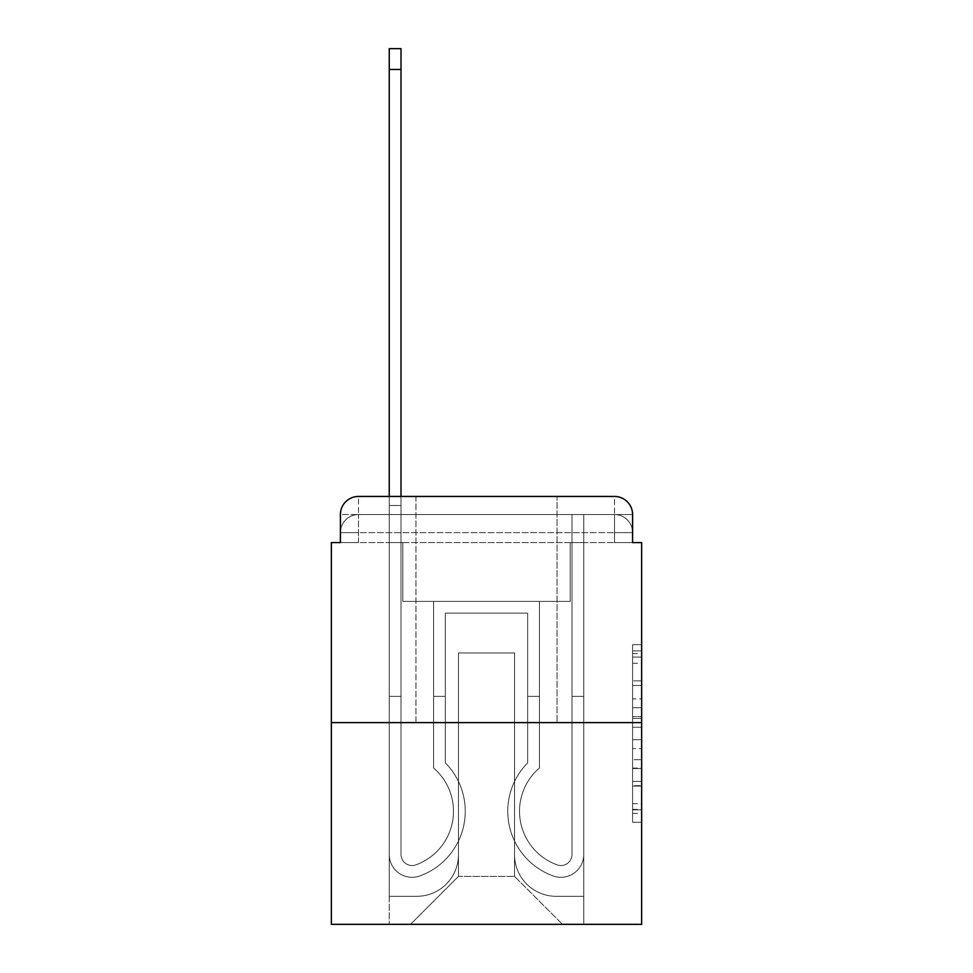 <?xml version="1.0" encoding="UTF-8"?>
<svg xmlns="http://www.w3.org/2000/svg" width="973" height="973" viewBox="0 0 973 973"><rect width="100%" height="100%" fill="white"/><g stroke="black" fill="none" stroke-linecap="round" stroke-linejoin="round"><path stroke-width="0.73" stroke-dasharray="4.87 3.65" d="M632.596 698.833L632.596 727.257L641.645 727.257L641.645 813.392L641.645 653.552L641.645 727.257L632.596 727.257L632.596 650.888L632.596 822.27L632.596 644.673L632.596 809.84L641.645 809.84L632.596 809.84L641.645 809.84L632.596 809.84L632.596 781.416L632.596 822.27L641.645 822.27L641.645 644.673L641.645 809.39L641.645 739.687L632.596 739.687L641.645 739.687L641.645 781.416L641.645 657.103L632.596 657.103L641.645 657.103L641.645 822.27L641.645 653.552L641.645 822.27L632.596 822.27L632.596 644.673L641.645 644.673L641.645 653.552L641.645 644.673L641.645 653.552L641.645 644.673L641.645 650.888L641.645 644.673L632.596 644.673L632.596 657.103L641.645 657.103L632.596 657.103L632.596 698.833L641.645 698.833M415.933 496.449L415.933 722.611L557.067 722.611L415.933 722.611L557.067 722.611L415.933 722.611L415.933 496.449L557.067 496.449L415.933 496.449L557.067 496.449L415.933 496.449L557.067 496.449L557.067 722.611L557.067 496.449M340.404 542.593L358.49 542.593L340.404 542.593L358.49 542.593L340.404 542.593L340.404 532.632L614.51 532.632L340.404 532.632L358.49 532.632L358.49 514.547L614.51 514.547L358.49 514.547L614.51 514.547L614.51 532.632L632.596 532.632L614.51 532.632L614.51 514.547L614.51 532.632L632.596 532.632L614.51 532.632L632.596 532.632L614.51 532.632L632.596 532.632L614.51 532.632L632.596 532.632L614.51 532.632L632.596 532.632L614.51 532.632L632.596 532.632L614.51 532.632L632.596 532.632L614.51 532.632L632.596 532.632L614.51 532.632L632.596 532.632L614.51 532.632L614.51 514.547L614.51 532.632L614.51 514.547L614.51 532.632L614.51 514.547L614.51 532.632L614.51 514.547L614.51 532.632L614.51 514.547L614.51 532.632L614.51 514.547L614.51 532.632L614.51 514.547L614.51 532.632L614.51 514.547L614.51 532.632L614.51 514.547L632.596 514.547L340.404 514.547A18.098 18.098 0 0 1 358.49 496.449L614.51 496.449L358.49 496.449A18.098 18.098 0 0 0 340.404 514.547L358.49 514.547A18.098 18.098 0 0 0 340.404 532.632L358.49 532.632L358.49 514.547A18.098 18.098 0 0 0 340.404 532.632L358.49 532.632L340.404 532.632L358.49 532.632L340.404 532.632L358.49 532.632L340.404 532.632L358.49 532.632L340.404 532.632L358.49 532.632L340.404 532.632L358.49 532.632L340.404 532.632L358.49 532.632L340.404 532.632L340.404 542.593L340.404 532.632L340.404 542.593L340.404 532.632L340.404 542.593L340.404 532.632L340.404 542.593L340.404 532.632L340.404 542.593L331.355 542.593L331.355 924.35L641.645 924.35L641.645 542.593L632.596 542.593L632.596 514.547A18.098 18.098 0 0 0 614.51 496.449A18.098 18.098 0 0 1 632.596 514.547L632.596 542.593L340.404 542.593L340.404 514.547L340.404 542.593L632.596 542.593L614.51 542.593L632.596 542.593L614.51 542.593L632.596 542.593L614.51 542.593L632.596 542.593L614.51 542.593L632.596 542.593L614.51 542.593L632.596 542.593L614.51 542.593L632.596 542.593L614.51 542.593L632.596 542.593L614.51 542.593L632.596 542.593L614.51 542.593L632.596 542.593L614.51 542.593L614.51 514.547L614.51 542.593L614.51 532.632L614.51 542.593L614.51 532.632L614.51 542.593L614.51 532.632L614.51 542.593L614.51 532.632L614.51 542.593L614.51 532.632L614.51 542.593L614.51 532.632L614.51 542.593L614.51 532.632L614.51 542.593L614.51 532.632L614.51 542.593L614.51 532.632L614.51 542.593L614.51 532.632L614.51 542.593L632.596 542.593L632.596 532.632A18.098 18.098 0 0 0 614.51 514.547L614.51 496.449A18.098 18.098 0 0 1 632.596 514.547A18.098 18.098 0 0 0 614.51 496.449L614.51 514.547A18.098 18.098 0 0 1 632.596 532.632A18.098 18.098 0 0 0 614.51 514.547A18.098 18.098 0 0 1 632.596 532.632A18.098 18.098 0 0 0 614.51 514.547A18.098 18.098 0 0 1 632.596 532.632A18.098 18.098 0 0 0 614.51 514.547A18.098 18.098 0 0 1 632.596 532.632A18.098 18.098 0 0 0 614.51 514.547A18.098 18.098 0 0 1 632.596 532.632L632.596 542.593M641.645 716.602L641.645 707.724L641.645 716.602L632.596 716.602L632.596 680.857L632.596 786.087L632.596 759.67L641.645 759.67L632.596 759.67L632.596 822.27L641.645 822.27L632.596 822.27L641.645 822.27L632.596 822.27L632.596 644.673L641.645 644.673L632.596 644.673L641.645 644.673L632.596 644.673L632.596 716.602L641.645 716.602M331.355 722.611L641.645 722.611M389.249 496.449L401.01 496.449L401.01 505.498L389.249 505.498L401.01 505.498L401.01 48.65L401.01 854.464A11.08 11.08 0 0 0 416.152 864.778L417.356 864.304A56.993 56.993 0 0 0 453.479 811.263A56.993 56.993 0 0 1 417.356 864.304A56.993 56.993 0 0 0 433.581 768.001A56.993 56.993 0 0 1 453.479 811.263A56.993 56.993 0 0 0 433.581 768.001L433.581 601.387L539.419 601.387L539.419 768.001A56.993 56.993 0 0 0 555.644 864.304L556.848 864.778A11.08 11.08 0 0 0 571.99 854.464A11.08 11.08 0 0 1 556.848 864.778L555.644 864.304A56.993 56.993 0 0 1 539.419 768.001A56.993 56.993 0 0 0 555.644 864.304L556.848 864.778A11.08 11.08 0 0 0 571.99 854.464L571.99 514.547L583.751 514.547L583.751 854.464A22.841 22.841 0 0 1 552.542 875.724L551.338 875.25A68.755 68.755 0 0 1 527.658 762.893A68.755 68.755 0 0 0 551.338 875.25L552.542 875.724L551.338 875.25A68.755 68.755 0 0 1 527.658 762.893L527.658 613.148L445.342 613.148L445.342 762.893A68.755 68.755 0 0 1 465.24 811.263A68.755 68.755 0 0 0 445.342 762.893A68.755 68.755 0 0 1 421.662 875.25L420.458 875.724A22.841 22.841 0 0 1 389.249 854.464L389.249 48.65L389.249 505.498L401.01 505.498L401.01 854.464A11.08 11.08 0 0 0 416.152 864.778A11.08 11.08 0 0 1 401.01 854.464A11.08 11.08 0 0 0 416.152 864.778L417.356 864.304A56.993 56.993 0 0 0 433.581 768.001L433.581 601.387L539.419 601.387L539.419 768.001A56.993 56.993 0 0 0 555.644 864.304L556.848 864.778A11.08 11.08 0 0 0 571.99 854.464L571.99 514.547L583.751 514.547L583.751 854.464A22.841 22.841 0 0 1 552.542 875.724L551.338 875.25A68.755 68.755 0 0 1 527.658 762.893L527.658 613.148L445.342 613.148L445.342 762.893A68.755 68.755 0 0 1 421.662 875.25A68.755 68.755 0 0 0 465.24 811.263A68.755 68.755 0 0 1 421.662 875.25L420.458 875.724A22.841 22.841 0 0 1 389.249 854.464L389.249 505.498L401.01 505.498L389.249 505.498L389.249 48.65L389.249 505.498L401.01 505.498L389.249 505.498L401.01 505.498L401.01 48.65L401.01 854.464A11.08 11.08 0 0 0 416.152 864.778L417.356 864.304A56.993 56.993 0 0 0 453.479 811.263A56.993 56.993 0 0 1 417.356 864.304A56.993 56.993 0 0 0 433.581 768.001A56.993 56.993 0 0 1 453.479 811.263A56.993 56.993 0 0 0 433.581 768.001L433.581 696.376L445.342 696.376L445.342 762.893L445.342 696.376L433.581 696.376L433.581 768.001L433.581 601.387L539.419 601.387L539.419 768.001A56.993 56.993 0 0 0 555.644 864.304L556.848 864.778A11.08 11.08 0 0 0 571.99 854.464A11.08 11.08 0 0 1 556.848 864.778L555.644 864.304A56.993 56.993 0 0 1 539.419 768.001A56.993 56.993 0 0 0 555.644 864.304L556.848 864.778A11.08 11.08 0 0 0 571.99 854.464L571.99 696.376L583.751 696.376L583.751 854.464A22.841 22.841 0 0 1 552.542 875.724A22.841 22.841 0 0 0 583.751 854.464A22.841 22.841 0 0 1 552.542 875.724L551.338 875.25A68.755 68.755 0 0 1 527.658 762.893A68.755 68.755 0 0 0 551.338 875.25L552.542 875.724L551.338 875.25A68.755 68.755 0 0 1 527.658 762.893L527.658 696.376L539.419 696.376L527.658 696.376L527.658 762.893L527.658 613.148L445.342 613.148L445.342 762.893A68.755 68.755 0 0 1 465.24 811.263A68.755 68.755 0 0 0 445.342 762.893A68.755 68.755 0 0 1 421.662 875.25L420.458 875.724A22.841 22.841 0 0 1 389.249 854.464A22.841 22.841 0 0 0 420.458 875.724A22.841 22.841 0 0 1 389.249 854.464L389.249 48.65L389.249 505.498L401.01 505.498L401.01 854.464A11.08 11.08 0 0 0 416.152 864.778A11.08 11.08 0 0 1 401.01 854.464A11.08 11.08 0 0 0 416.152 864.778L417.356 864.304A56.993 56.993 0 0 0 433.581 768.001L433.581 601.387L539.419 601.387L539.419 768.001A56.993 56.993 0 0 0 555.644 864.304L556.848 864.778A11.08 11.08 0 0 0 571.99 854.464L571.99 514.547L583.751 514.547L583.751 854.464A22.841 22.841 0 0 1 552.542 875.724L551.338 875.25A68.755 68.755 0 0 1 527.658 762.893L527.658 613.148L445.342 613.148L445.342 762.893A68.755 68.755 0 0 1 421.662 875.25A68.755 68.755 0 0 0 465.24 811.263A68.755 68.755 0 0 1 421.662 875.25L420.458 875.724A22.841 22.841 0 0 1 389.249 854.464L389.249 505.498L401.01 505.498L389.249 505.498L389.249 48.65L389.249 505.498L401.01 505.498L389.249 505.498L401.01 505.498L401.01 48.65L401.01 854.464L401.01 696.376L389.249 696.376L389.249 854.464A22.841 22.841 0 0 0 420.458 875.724L421.662 875.25L420.458 875.724A22.841 22.841 0 0 1 389.249 854.464L389.249 48.65L389.249 505.498L401.01 505.498L401.01 854.464A11.08 11.08 0 0 0 416.152 864.778L417.356 864.304A56.993 56.993 0 0 0 453.479 811.263A56.993 56.993 0 0 1 417.356 864.304A56.993 56.993 0 0 0 433.581 768.001A56.993 56.993 0 0 1 453.479 811.263A56.993 56.993 0 0 0 433.581 768.001L433.581 696.376L445.342 696.376L445.342 762.893L445.342 696.376L433.581 696.376L433.581 768.001L433.581 601.387L539.419 601.387L539.419 768.001A56.993 56.993 0 0 0 555.644 864.304L556.848 864.778A11.08 11.08 0 0 0 571.99 854.464L571.99 514.547L583.751 514.547L583.751 854.464A22.841 22.841 0 0 1 552.542 875.724A22.841 22.841 0 0 0 583.751 854.464A22.841 22.841 0 0 1 552.542 875.724L551.338 875.25A68.755 68.755 0 0 1 527.658 762.893A68.755 68.755 0 0 0 551.338 875.25L552.542 875.724L551.338 875.25A68.755 68.755 0 0 1 527.658 762.893L527.658 696.376L539.419 696.376L527.658 696.376L527.658 762.893L527.658 613.148L445.342 613.148L445.342 762.893A68.755 68.755 0 0 1 465.24 811.263A68.755 68.755 0 0 0 445.342 762.893A68.755 68.755 0 0 1 421.662 875.25L420.458 875.724A22.841 22.841 0 0 1 389.249 854.464L389.249 505.498L401.01 505.498L389.249 505.498L389.249 48.65L389.249 505.498L401.01 505.498L389.249 505.498L401.01 505.498L401.01 48.65L401.01 854.464A11.08 11.08 0 0 0 416.152 864.778A11.08 11.08 0 0 1 401.01 854.464A11.08 11.08 0 0 0 416.152 864.778L417.356 864.304A56.993 56.993 0 0 0 433.581 768.001L433.581 601.387L539.419 601.387L539.419 768.001A56.993 56.993 0 0 0 555.644 864.304A56.993 56.993 0 0 1 539.419 768.001A56.993 56.993 0 0 0 555.644 864.304L556.848 864.778A11.08 11.08 0 0 0 571.99 854.464A11.08 11.08 0 0 1 556.848 864.778A11.08 11.08 0 0 0 571.99 854.464L571.99 514.547L583.751 514.547L583.751 854.464A22.841 22.841 0 0 1 552.542 875.724L551.338 875.25A68.755 68.755 0 0 1 527.658 762.893L527.658 613.148L445.342 613.148L445.342 762.893A68.755 68.755 0 0 1 421.662 875.25A68.755 68.755 0 0 0 465.24 811.263A68.755 68.755 0 0 1 421.662 875.25L420.458 875.724A22.841 22.841 0 0 1 389.249 854.464A22.841 22.841 0 0 0 420.458 875.724L421.662 875.25L420.458 875.724A22.841 22.841 0 0 1 389.249 854.464L389.249 48.65L389.249 505.498L401.01 505.498L401.01 854.464A11.08 11.08 0 0 0 416.152 864.778L417.356 864.304A56.993 56.993 0 0 0 453.479 811.263A56.993 56.993 0 0 1 417.356 864.304A56.993 56.993 0 0 0 433.581 768.001A56.993 56.993 0 0 1 453.479 811.263A56.993 56.993 0 0 0 433.581 768.001L433.581 696.376L445.342 696.376L445.342 762.893L445.342 696.376L433.581 696.376L433.581 768.001L433.581 601.387L539.419 601.387L539.419 768.001A56.993 56.993 0 0 0 555.644 864.304L556.848 864.778A11.08 11.08 0 0 0 571.99 854.464L571.99 514.547L583.751 514.547L583.751 854.464A22.841 22.841 0 0 1 552.542 875.724A22.841 22.841 0 0 0 583.751 854.464A22.841 22.841 0 0 1 552.542 875.724L551.338 875.25A68.755 68.755 0 0 1 527.658 762.893A68.755 68.755 0 0 0 551.338 875.25L552.542 875.724L551.338 875.25A68.755 68.755 0 0 1 527.658 762.893L527.658 696.376L539.419 696.376L527.658 696.376L527.658 762.893L527.658 613.148L445.342 613.148L445.342 762.893A68.755 68.755 0 0 1 465.24 811.263A68.755 68.755 0 0 0 445.342 762.893A68.755 68.755 0 0 1 421.662 875.25L420.458 875.724A22.841 22.841 0 0 1 389.249 854.464L389.249 505.498L401.01 505.498L389.249 505.498L389.249 48.65L389.249 505.498L401.01 505.498L389.249 505.498L401.01 505.498L401.01 48.65L401.01 854.464A11.08 11.08 0 0 0 416.152 864.778A11.08 11.08 0 0 1 401.01 854.464A11.08 11.08 0 0 0 416.152 864.778L417.356 864.304A56.993 56.993 0 0 0 433.581 768.001L433.581 601.387L539.419 601.387L539.419 768.001A56.993 56.993 0 0 0 555.644 864.304A56.993 56.993 0 0 1 539.419 768.001A56.993 56.993 0 0 0 555.644 864.304L556.848 864.778A11.08 11.08 0 0 0 571.99 854.464A11.08 11.08 0 0 1 556.848 864.778A11.08 11.08 0 0 0 571.99 854.464L571.99 696.376L583.751 696.376L583.751 854.464A22.841 22.841 0 0 1 552.542 875.724L551.338 875.25A68.755 68.755 0 0 1 527.658 762.893L527.658 613.148L445.342 613.148L445.342 762.893A68.755 68.755 0 0 1 421.662 875.25A68.755 68.755 0 0 0 465.24 811.263A68.755 68.755 0 0 1 421.662 875.25L420.458 875.724A22.841 22.841 0 0 1 389.249 854.464A22.841 22.841 0 0 0 420.458 875.724L421.662 875.25L420.458 875.724A22.841 22.841 0 0 1 389.249 854.464L389.249 48.65L389.249 505.498L401.01 505.498L401.01 854.464L401.01 696.376L389.249 696.376L389.249 854.464L389.249 505.498L401.01 505.498L389.249 505.498L389.249 48.65L389.249 505.498L401.01 505.498L389.249 505.498L401.01 505.498L401.01 48.65L401.01 854.464A11.08 11.08 0 0 0 416.152 864.778L417.356 864.304A56.993 56.993 0 0 0 453.479 811.263A56.993 56.993 0 0 1 417.356 864.304A56.993 56.993 0 0 0 433.581 768.001A56.993 56.993 0 0 1 453.479 811.263A56.993 56.993 0 0 0 433.581 768.001L433.581 696.376L445.342 696.376L445.342 762.893L445.342 696.376L433.581 696.376L433.581 768.001L433.581 601.387L539.419 601.387L539.419 768.001A56.993 56.993 0 0 0 555.644 864.304L556.848 864.778A11.08 11.08 0 0 0 571.99 854.464L571.99 514.547L583.751 514.547L583.751 854.464A22.841 22.841 0 0 1 552.542 875.724A22.841 22.841 0 0 0 583.751 854.464A22.841 22.841 0 0 1 552.542 875.724L551.338 875.25A68.755 68.755 0 0 1 527.658 762.893A68.755 68.755 0 0 0 551.338 875.25L552.542 875.724L551.338 875.25A68.755 68.755 0 0 1 527.658 762.893L527.658 696.376L539.419 696.376L527.658 696.376L527.658 762.893L527.658 613.148L445.342 613.148L445.342 762.893A68.755 68.755 0 0 1 465.24 811.263A68.755 68.755 0 0 0 445.342 762.893A68.755 68.755 0 0 1 421.662 875.25L420.458 875.724A22.841 22.841 0 0 1 389.249 854.464A22.841 22.841 0 0 0 420.458 875.724A22.841 22.841 0 0 1 389.249 854.464L389.249 496.449M514.547 854.695A41.608 41.608 0 0 0 556.155 896.303A41.608 41.608 0 0 1 514.547 854.695L514.547 652.956L514.547 854.695A41.608 41.608 0 0 0 556.155 896.303L583.751 896.303L556.155 896.303A41.608 41.608 0 0 1 514.547 854.695L514.547 652.956L458.453 652.956L514.547 652.956L514.547 854.695A41.608 41.608 0 0 0 556.155 896.303L583.751 896.303L556.155 896.303A41.608 41.608 0 0 1 514.547 854.695L514.547 652.956L458.453 652.956L458.453 854.695L458.453 652.956L514.547 652.956L514.547 854.695A41.608 41.608 0 0 0 556.155 896.303L583.751 896.303L556.155 896.303A41.608 41.608 0 0 1 514.547 854.695L514.547 652.956L458.453 652.956L458.453 854.695A41.608 41.608 0 0 1 416.845 896.303A41.608 41.608 0 0 0 458.453 854.695L458.453 652.956L514.547 652.956L514.547 854.695A41.608 41.608 0 0 0 556.155 896.303L583.751 896.303L556.155 896.303A41.608 41.608 0 0 1 514.547 854.695L514.547 652.956L458.453 652.956L458.453 854.695A41.608 41.608 0 0 1 416.845 896.303L389.249 896.303L416.845 896.303A41.608 41.608 0 0 0 458.453 854.695L458.453 652.956L514.547 652.956L514.547 854.695A41.608 41.608 0 0 0 556.155 896.303L583.751 896.303L556.155 896.303A41.608 41.608 0 0 1 514.547 854.695L514.547 652.956L458.453 652.956L458.453 854.695A41.608 41.608 0 0 1 416.845 896.303L389.249 896.303L416.845 896.303A41.608 41.608 0 0 0 458.453 854.695L458.453 652.956L514.547 652.956L514.547 854.695A41.608 41.608 0 0 0 556.155 896.303L583.751 896.303L556.155 896.303A41.608 41.608 0 0 1 514.547 854.695L514.547 652.956L458.453 652.956L458.453 854.695A41.608 41.608 0 0 1 416.845 896.303L389.249 896.303L416.845 896.303A41.608 41.608 0 0 0 458.453 854.695L458.453 652.956L514.547 652.956L514.547 854.695A41.608 41.608 0 0 0 556.155 896.303L583.751 896.303L556.155 896.303A41.608 41.608 0 0 1 514.547 854.695L514.547 652.956L458.453 652.956L458.453 854.695A41.608 41.608 0 0 1 416.845 896.303L389.249 896.303L416.845 896.303A41.608 41.608 0 0 0 458.453 854.695L458.453 652.956L514.547 652.956L514.547 854.695A41.608 41.608 0 0 0 556.155 896.303L583.751 896.303L556.155 896.303A41.608 41.608 0 0 1 514.547 854.695L514.547 652.956L458.453 652.956L458.453 854.695A41.608 41.608 0 0 1 416.845 896.303L389.249 896.303L416.845 896.303A41.608 41.608 0 0 0 458.453 854.695L458.453 652.956L514.547 652.956L514.547 854.695A41.608 41.608 0 0 0 556.155 896.303L583.751 896.303L556.155 896.303A41.608 41.608 0 0 1 514.547 854.695L514.547 652.956L458.453 652.956L458.453 854.695A41.608 41.608 0 0 1 416.845 896.303L389.249 896.303L416.845 896.303A41.608 41.608 0 0 0 458.453 854.695L458.453 652.956L514.547 652.956L514.547 854.695M389.249 542.593L389.249 896.303L416.845 896.303A41.608 41.608 0 0 0 458.453 854.695A41.608 41.608 0 0 1 416.845 896.303L389.249 896.303L389.249 542.593L402.822 542.593L402.822 601.387L570.178 601.387L402.822 601.387L570.178 601.387L402.822 601.387L570.178 601.387L402.822 601.387L570.178 601.387L402.822 601.387L570.178 601.387L402.822 601.387L570.178 601.387L402.822 601.387L570.178 601.387L402.822 601.387L570.178 601.387L402.822 601.387L570.178 601.387L402.822 601.387L570.178 601.387L402.822 601.387L570.178 601.387L402.822 601.387L402.822 542.593L389.249 542.593L389.249 896.303L389.249 542.593L402.822 542.593L402.822 601.387L402.822 542.593L389.249 542.593L389.249 896.303L389.249 542.593L402.822 542.593L402.822 601.387L402.822 542.593L389.249 542.593L389.249 896.303L389.249 542.593L402.822 542.593L402.822 601.387L402.822 542.593L389.249 542.593L389.249 896.303L389.249 542.593L402.822 542.593L402.822 601.387L402.822 542.593L389.249 542.593L389.249 896.303L389.249 542.593L402.822 542.593L402.822 601.387L402.822 542.593L389.249 542.593L389.249 896.303L389.249 542.593L402.822 542.593L402.822 601.387L402.822 542.593L389.249 542.593L389.249 896.303L389.249 542.593L402.822 542.593L402.822 601.387L402.822 542.593L389.249 542.593L389.249 896.303L389.249 542.593L402.822 542.593L402.822 601.387L402.822 542.593L389.249 542.593L389.249 896.303L416.845 896.303A41.608 41.608 0 0 0 458.453 854.695L458.453 652.956L458.453 854.695A41.608 41.608 0 0 1 416.845 896.303A41.608 41.608 0 0 0 458.453 854.695L458.453 652.956L514.547 652.956L458.453 652.956L458.453 854.695A41.608 41.608 0 0 1 416.845 896.303L389.249 896.303L389.249 542.593L402.822 542.593L402.822 601.387L402.822 542.593L389.249 542.593L389.249 924.35L410.509 924.35L389.249 924.35L389.249 542.593L402.822 542.593L402.822 601.387L402.822 542.593L389.249 542.593M570.178 542.593L570.178 601.387L570.178 542.593L583.751 542.593L583.751 896.303L556.155 896.303L583.751 896.303L583.751 542.593L570.178 542.593L570.178 601.387L570.178 542.593L583.751 542.593L583.751 896.303L583.751 542.593L570.178 542.593L570.178 601.387L570.178 542.593L583.751 542.593L583.751 896.303L583.751 542.593L570.178 542.593L570.178 601.387L570.178 542.593L583.751 542.593L583.751 896.303L583.751 542.593L570.178 542.593L570.178 601.387L570.178 542.593L583.751 542.593L583.751 896.303L583.751 542.593L570.178 542.593L570.178 601.387L570.178 542.593L583.751 542.593L583.751 896.303L583.751 542.593L570.178 542.593L570.178 601.387L570.178 542.593L583.751 542.593L583.751 896.303L583.751 542.593L570.178 542.593L570.178 601.387L570.178 542.593L583.751 542.593L583.751 896.303L583.751 542.593L570.178 542.593L570.178 601.387L570.178 542.593L583.751 542.593L583.751 896.303L583.751 542.593L570.178 542.593L570.178 601.387L570.178 542.593L583.751 542.593L583.751 896.303L583.751 542.593L570.178 542.593L570.178 601.387L570.178 542.593L583.751 542.593L583.751 924.35L410.509 924.35L583.751 924.35L583.751 542.593L570.178 542.593M514.547 652.956L514.547 876.405L514.547 652.956L458.453 652.956L458.453 876.405L514.547 876.405L458.453 876.405L458.453 652.956L458.453 876.405L410.509 924.35L458.453 876.405L410.509 924.35L458.453 876.405L458.453 652.956L514.547 652.956L514.547 876.405L562.491 924.35L514.547 876.405L562.491 924.35L514.547 876.405L514.547 652.956L458.453 652.956L514.547 652.956M358.49 496.449A18.098 18.098 0 0 0 340.404 514.547A18.098 18.098 0 0 1 358.49 496.449L358.49 514.547A18.098 18.098 0 0 0 340.404 532.632L358.49 532.632L340.404 532.632A18.098 18.098 0 0 1 358.49 514.547A18.098 18.098 0 0 0 340.404 532.632A18.098 18.098 0 0 1 358.49 514.547A18.098 18.098 0 0 0 340.404 532.632A18.098 18.098 0 0 1 358.49 514.547A18.098 18.098 0 0 0 340.404 532.632A18.098 18.098 0 0 1 358.49 514.547L358.49 496.449M632.596 727.257L641.645 727.257L632.596 727.257M632.596 650.888L632.596 644.673L632.596 650.888L641.645 650.888L632.596 650.888M632.596 785.637L632.596 748.565L632.596 785.637L641.645 785.637L632.596 785.637M632.596 748.565L632.596 739.687L641.645 739.687L632.596 739.687L632.596 748.565L641.645 748.565L632.596 748.565M632.596 680.857L632.596 657.103L632.596 680.857L641.645 680.857L632.596 680.857M632.596 644.673L641.645 644.673L632.596 644.673L632.596 653.552L632.596 644.673L641.645 644.673M632.596 822.27L641.645 822.27L632.596 822.27L632.596 813.392L632.596 822.27M389.249 696.376L401.01 696.376L401.01 854.464A11.08 11.08 0 0 0 416.152 864.778A11.08 11.08 0 0 1 401.01 854.464A11.08 11.08 0 0 0 416.152 864.778L417.356 864.304A56.993 56.993 0 0 0 433.581 768.001L433.581 601.387L539.419 601.387L539.419 768.001A56.993 56.993 0 0 0 555.644 864.304A56.993 56.993 0 0 1 539.419 768.001A56.993 56.993 0 0 0 555.644 864.304L556.848 864.778A11.08 11.08 0 0 0 571.99 854.464L571.99 514.547L583.751 514.547L583.751 854.464A22.841 22.841 0 0 1 552.542 875.724L551.338 875.25A68.755 68.755 0 0 1 527.658 762.893L527.658 613.148L445.342 613.148L445.342 762.893A68.755 68.755 0 0 1 421.662 875.25A68.755 68.755 0 0 0 465.24 811.263A68.755 68.755 0 0 1 421.662 875.25L420.458 875.724A22.841 22.841 0 0 1 389.249 854.464L389.249 505.498L401.01 505.498L401.01 854.464L401.01 696.376L389.249 696.376L389.249 854.464A22.841 22.841 0 0 0 420.458 875.724A22.841 22.841 0 0 1 389.249 854.464L389.249 505.498L401.01 505.498L389.249 505.498L389.249 854.464A22.841 22.841 0 0 0 420.458 875.724A22.841 22.841 0 0 1 389.249 854.464L389.249 505.498L401.01 505.498L401.01 48.65L401.01 854.464A11.08 11.08 0 0 0 416.152 864.778L417.356 864.304A56.993 56.993 0 0 0 453.479 811.263A56.993 56.993 0 0 1 417.356 864.304A56.993 56.993 0 0 0 433.581 768.001A56.993 56.993 0 0 1 453.479 811.263A56.993 56.993 0 0 0 433.581 768.001L433.581 696.376L445.342 696.376L445.342 762.893L445.342 696.376L433.581 696.376L433.581 768.001L433.581 601.387L539.419 601.387L539.419 768.001A56.993 56.993 0 0 0 555.644 864.304L556.848 864.778A11.08 11.08 0 0 0 571.99 854.464A11.08 11.08 0 0 1 556.848 864.778A11.08 11.08 0 0 0 571.99 854.464L571.99 514.547L583.751 514.547L583.751 854.464A22.841 22.841 0 0 1 552.542 875.724A22.841 22.841 0 0 0 583.751 854.464A22.841 22.841 0 0 1 552.542 875.724L551.338 875.25A68.755 68.755 0 0 1 527.658 762.893A68.755 68.755 0 0 0 551.338 875.25L552.542 875.724L551.338 875.25A68.755 68.755 0 0 1 527.658 762.893L527.658 696.376L539.419 696.376L527.658 696.376L527.658 762.893L527.658 613.148L445.342 613.148L445.342 762.893A68.755 68.755 0 0 1 465.24 811.263A68.755 68.755 0 0 0 445.342 762.893A68.755 68.755 0 0 1 421.662 875.25L420.458 875.724L421.662 875.25A68.755 68.755 0 0 0 465.24 811.263A68.755 68.755 0 0 1 421.662 875.25L420.458 875.724A22.841 22.841 0 0 1 389.249 854.464L389.249 505.498L401.01 505.498L401.01 854.464A11.08 11.08 0 0 0 416.152 864.778A11.08 11.08 0 0 1 401.01 854.464A11.08 11.08 0 0 0 416.152 864.778L417.356 864.304A56.993 56.993 0 0 0 433.581 768.001L433.581 601.387L539.419 601.387L539.419 768.001A56.993 56.993 0 0 0 555.644 864.304A56.993 56.993 0 0 1 539.419 768.001A56.993 56.993 0 0 0 555.644 864.304L556.848 864.778A11.08 11.08 0 0 0 571.99 854.464L571.99 514.547L583.751 514.547L583.751 854.464A22.841 22.841 0 0 1 552.542 875.724L551.338 875.25A68.755 68.755 0 0 1 527.658 762.893L527.658 613.148L445.342 613.148L445.342 762.893A68.755 68.755 0 0 1 421.662 875.25L420.458 875.724A22.841 22.841 0 0 1 389.249 854.464A22.841 22.841 0 0 0 420.458 875.724A22.841 22.841 0 0 1 389.249 854.464L389.249 505.498L401.01 505.498L401.01 48.65L401.01 854.464A11.08 11.08 0 0 0 416.152 864.778L417.356 864.304A56.993 56.993 0 0 0 453.479 811.263A56.993 56.993 0 0 1 417.356 864.304A56.993 56.993 0 0 0 433.581 768.001A56.993 56.993 0 0 1 453.479 811.263A56.993 56.993 0 0 0 433.581 768.001L433.581 696.376L445.342 696.376L445.342 762.893L445.342 696.376L433.581 696.376L433.581 768.001L433.581 601.387L539.419 601.387L539.419 768.001A56.993 56.993 0 0 0 555.644 864.304L556.848 864.778A11.08 11.08 0 0 0 571.99 854.464A11.08 11.08 0 0 1 556.848 864.778A11.08 11.08 0 0 0 571.99 854.464L571.99 696.376L583.751 696.376L571.99 696.376L571.99 854.464L571.99 514.547L583.751 514.547L583.751 854.464A22.841 22.841 0 0 1 552.542 875.724A22.841 22.841 0 0 0 583.751 854.464A22.841 22.841 0 0 1 552.542 875.724L551.338 875.25A68.755 68.755 0 0 1 527.658 762.893A68.755 68.755 0 0 0 551.338 875.25L552.542 875.724L551.338 875.25A68.755 68.755 0 0 1 527.658 762.893L527.658 696.376L539.419 696.376L527.658 696.376L527.658 762.893L527.658 613.148L445.342 613.148L445.342 762.893A68.755 68.755 0 0 1 465.24 811.263A68.755 68.755 0 0 0 445.342 762.893A68.755 68.755 0 0 1 421.662 875.25L420.458 875.724L421.662 875.25A68.755 68.755 0 0 0 465.24 811.263A68.755 68.755 0 0 1 421.662 875.25L420.458 875.724A22.841 22.841 0 0 1 389.249 854.464L389.249 505.498L401.01 505.498L401.01 854.464A11.08 11.08 0 0 0 416.152 864.778A11.08 11.08 0 0 1 401.01 854.464A11.08 11.08 0 0 0 416.152 864.778L417.356 864.304A56.993 56.993 0 0 0 433.581 768.001L433.581 601.387L539.419 601.387L539.419 768.001A56.993 56.993 0 0 0 555.644 864.304A56.993 56.993 0 0 1 539.419 768.001A56.993 56.993 0 0 0 555.644 864.304L556.848 864.778A11.08 11.08 0 0 0 571.99 854.464L571.99 514.547L583.751 514.547L583.751 854.464A22.841 22.841 0 0 1 552.542 875.724L551.338 875.25A68.755 68.755 0 0 1 527.658 762.893L527.658 613.148L445.342 613.148L445.342 762.893A68.755 68.755 0 0 1 421.662 875.25L420.458 875.724A22.841 22.841 0 0 1 389.249 854.464A22.841 22.841 0 0 0 420.458 875.724A22.841 22.841 0 0 1 389.249 854.464L389.249 505.498L401.01 505.498L401.01 48.65L401.01 854.464L401.01 696.376L389.249 696.376L389.249 505.498L401.01 505.498L401.01 854.464A11.08 11.08 0 0 0 416.152 864.778L417.356 864.304A56.993 56.993 0 0 0 453.479 811.263A56.993 56.993 0 0 1 417.356 864.304A56.993 56.993 0 0 0 433.581 768.001A56.993 56.993 0 0 1 453.479 811.263A56.993 56.993 0 0 0 433.581 768.001L433.581 696.376L445.342 696.376L445.342 762.893L445.342 696.376L433.581 696.376L433.581 768.001L433.581 601.387L539.419 601.387L539.419 768.001A56.993 56.993 0 0 0 555.644 864.304L556.848 864.778A11.08 11.08 0 0 0 571.99 854.464A11.08 11.08 0 0 1 556.848 864.778A11.08 11.08 0 0 0 571.99 854.464L571.99 696.376L583.751 696.376L583.751 854.464A22.841 22.841 0 0 1 552.542 875.724A22.841 22.841 0 0 0 583.751 854.464A22.841 22.841 0 0 1 552.542 875.724L551.338 875.25A68.755 68.755 0 0 1 527.658 762.893A68.755 68.755 0 0 0 551.338 875.25L552.542 875.724L551.338 875.25A68.755 68.755 0 0 1 527.658 762.893L527.658 696.376L539.419 696.376L527.658 696.376L527.658 762.893L527.658 613.148L445.342 613.148L445.342 762.893A68.755 68.755 0 0 1 465.24 811.263A68.755 68.755 0 0 0 445.342 762.893A68.755 68.755 0 0 1 421.662 875.25L420.458 875.724L421.662 875.25A68.755 68.755 0 0 0 465.24 811.263A68.755 68.755 0 0 1 421.662 875.25L420.458 875.724A22.841 22.841 0 0 1 389.249 854.464A22.841 22.841 0 0 0 420.458 875.724A22.841 22.841 0 0 1 389.249 854.464L389.249 505.498L401.01 505.498L401.01 48.65L401.01 854.464A11.08 11.08 0 0 0 416.152 864.778A11.08 11.08 0 0 1 401.01 854.464A11.08 11.08 0 0 0 416.152 864.778L417.356 864.304A56.993 56.993 0 0 0 433.581 768.001L433.581 601.387L539.419 601.387L539.419 768.001A56.993 56.993 0 0 0 555.644 864.304A56.993 56.993 0 0 1 539.419 768.001A56.993 56.993 0 0 0 555.644 864.304L556.848 864.778A11.08 11.08 0 0 0 571.99 854.464L571.99 514.547L583.751 514.547L583.751 854.464A22.841 22.841 0 0 1 552.542 875.724L551.338 875.25A68.755 68.755 0 0 1 527.658 762.893L527.658 613.148L445.342 613.148L445.342 762.893A68.755 68.755 0 0 1 421.662 875.25L420.458 875.724A22.841 22.841 0 0 1 389.249 854.464L389.249 505.498L401.01 505.498L401.01 854.464A11.08 11.08 0 0 0 416.152 864.778L417.356 864.304A56.993 56.993 0 0 0 453.479 811.263A56.993 56.993 0 0 1 417.356 864.304A56.993 56.993 0 0 0 433.581 768.001A56.993 56.993 0 0 1 453.479 811.263A56.993 56.993 0 0 0 433.581 768.001L433.581 696.376L445.342 696.376L445.342 762.893L445.342 696.376L433.581 696.376L433.581 768.001L433.581 601.387L539.419 601.387L539.419 768.001A56.993 56.993 0 0 0 555.644 864.304L556.848 864.778A11.08 11.08 0 0 0 571.99 854.464L571.99 514.547L583.751 514.547L583.751 854.464A22.841 22.841 0 0 1 552.542 875.724A22.841 22.841 0 0 0 583.751 854.464A22.841 22.841 0 0 1 552.542 875.724L551.338 875.25A68.755 68.755 0 0 1 527.658 762.893A68.755 68.755 0 0 0 551.338 875.25L552.542 875.724L551.338 875.25A68.755 68.755 0 0 1 527.658 762.893L527.658 696.376L539.419 696.376L527.658 696.376L527.658 762.893L527.658 613.148L445.342 613.148L445.342 762.893A68.755 68.755 0 0 1 465.24 811.263A68.755 68.755 0 0 0 445.342 762.893A68.755 68.755 0 0 1 421.662 875.25L420.458 875.724L421.662 875.25A68.755 68.755 0 0 0 465.24 811.263A68.755 68.755 0 0 1 421.662 875.25L420.458 875.724A22.841 22.841 0 0 1 389.249 854.464A22.841 22.841 0 0 0 420.458 875.724A22.841 22.841 0 0 1 389.249 854.464L389.249 696.376L401.01 696.376L389.249 696.376L389.249 854.464L389.249 696.376L401.01 696.376L401.01 854.464A11.08 11.08 0 0 0 416.152 864.778A11.08 11.08 0 0 1 401.01 854.464A11.08 11.08 0 0 0 416.152 864.778L417.356 864.304A56.993 56.993 0 0 0 433.581 768.001L433.581 601.387L539.419 601.387L539.419 768.001A56.993 56.993 0 0 0 555.644 864.304A56.993 56.993 0 0 1 539.419 768.001A56.993 56.993 0 0 0 555.644 864.304L556.848 864.778A11.08 11.08 0 0 0 571.99 854.464A11.08 11.08 0 0 1 556.848 864.778L555.644 864.304L556.848 864.778A11.08 11.08 0 0 0 571.99 854.464L571.99 514.547L583.751 514.547L583.751 854.464A22.841 22.841 0 0 1 552.542 875.724L551.338 875.25A68.755 68.755 0 0 1 527.658 762.893L527.658 613.148L445.342 613.148L445.342 762.893A68.755 68.755 0 0 1 421.662 875.25L420.458 875.724A22.841 22.841 0 0 1 389.249 854.464L389.249 696.376L401.01 696.376L389.249 696.376L389.249 854.464L389.249 696.376L401.01 696.376L401.01 854.464L401.01 696.376L389.249 696.376L389.249 854.464L389.249 696.376L401.01 696.376L401.01 854.464A11.08 11.08 0 0 0 416.152 864.778L417.356 864.304A56.993 56.993 0 0 0 453.479 811.263A56.993 56.993 0 0 1 417.356 864.304A56.993 56.993 0 0 0 433.581 768.001A56.993 56.993 0 0 1 453.479 811.263A56.993 56.993 0 0 0 433.581 768.001L433.581 696.376L445.342 696.376L445.342 762.893L445.342 696.376L433.581 696.376L433.581 768.001L433.581 601.387L539.419 601.387L539.419 768.001A56.993 56.993 0 0 0 555.644 864.304L556.848 864.778A11.08 11.08 0 0 0 571.99 854.464L571.99 514.547L583.751 514.547L583.751 854.464A22.841 22.841 0 0 1 552.542 875.724A22.841 22.841 0 0 0 583.751 854.464A22.841 22.841 0 0 1 552.542 875.724L551.338 875.25A68.755 68.755 0 0 1 527.658 762.893A68.755 68.755 0 0 0 551.338 875.25L552.542 875.724L551.338 875.25A68.755 68.755 0 0 1 527.658 762.893L527.658 696.376L539.419 696.376L527.658 696.376L527.658 762.893L527.658 613.148L445.342 613.148L445.342 762.893A68.755 68.755 0 0 1 465.24 811.263A68.755 68.755 0 0 0 445.342 762.893A68.755 68.755 0 0 1 421.662 875.25L420.458 875.724L421.662 875.25A68.755 68.755 0 0 0 465.24 811.263A68.755 68.755 0 0 1 421.662 875.25L420.458 875.724A22.841 22.841 0 0 1 389.249 854.464L389.249 696.376L389.249 854.464L389.249 696.376L401.01 696.376L389.249 696.376L389.249 854.464L389.249 696.376L401.01 696.376L401.01 854.464A11.08 11.08 0 0 0 416.152 864.778A11.08 11.08 0 0 1 401.01 854.464A11.08 11.08 0 0 0 416.152 864.778L417.356 864.304A56.993 56.993 0 0 0 433.581 768.001L433.581 601.387L539.419 601.387L539.419 768.001A56.993 56.993 0 0 0 555.644 864.304A56.993 56.993 0 0 1 539.419 768.001A56.993 56.993 0 0 0 555.644 864.304L556.848 864.778A11.08 11.08 0 0 0 571.99 854.464A11.08 11.08 0 0 1 556.848 864.778L555.644 864.304L556.848 864.778A11.08 11.08 0 0 0 571.99 854.464L571.99 696.376L583.751 696.376L583.751 854.464A22.841 22.841 0 0 1 552.542 875.724L551.338 875.25A68.755 68.755 0 0 1 527.658 762.893L527.658 613.148L445.342 613.148L445.342 762.893A68.755 68.755 0 0 1 421.662 875.25L420.458 875.724A22.841 22.841 0 0 1 389.249 854.464L389.249 696.376L401.01 696.376L389.249 696.376L389.249 854.464L389.249 696.376L401.01 696.376L401.01 854.464L401.01 696.376L389.249 696.376L389.249 854.464A22.841 22.841 0 0 0 420.458 875.724L421.662 875.25L420.458 875.724A22.841 22.841 0 0 1 389.249 854.464L389.249 696.376L401.01 696.376L401.01 854.464A11.08 11.08 0 0 0 416.152 864.778L417.356 864.304A56.993 56.993 0 0 0 453.479 811.263A56.993 56.993 0 0 1 417.356 864.304A56.993 56.993 0 0 0 433.581 768.001A56.993 56.993 0 0 1 453.479 811.263A56.993 56.993 0 0 0 433.581 768.001L433.581 696.376L445.342 696.376L445.342 762.893L445.342 696.376L433.581 696.376L433.581 768.001L433.581 601.387L539.419 601.387L539.419 768.001A56.993 56.993 0 0 0 555.644 864.304L556.848 864.778A11.08 11.08 0 0 0 571.99 854.464L571.99 514.547L583.751 514.547L583.751 854.464A22.841 22.841 0 0 1 552.542 875.724A22.841 22.841 0 0 0 583.751 854.464A22.841 22.841 0 0 1 552.542 875.724L551.338 875.25A68.755 68.755 0 0 1 527.658 762.893A68.755 68.755 0 0 0 551.338 875.25L552.542 875.724L551.338 875.25A68.755 68.755 0 0 1 527.658 762.893L527.658 696.376L539.419 696.376L527.658 696.376L527.658 762.893L527.658 613.148L445.342 613.148L445.342 762.893A68.755 68.755 0 0 1 465.24 811.263A68.755 68.755 0 0 0 445.342 762.893A68.755 68.755 0 0 1 421.662 875.25A68.755 68.755 0 0 0 465.24 811.263A68.755 68.755 0 0 1 421.662 875.25L420.458 875.724L421.662 875.25A68.755 68.755 0 0 0 445.342 762.893L445.342 613.148L527.658 613.148L527.658 762.893A68.755 68.755 0 0 0 551.338 875.25L552.542 875.724A22.841 22.841 0 0 0 583.751 854.464A22.841 22.841 0 0 1 552.542 875.724A22.841 22.841 0 0 0 583.751 854.464L583.751 696.376L571.99 696.376L571.99 854.464L571.99 514.547L583.751 514.547L583.751 854.464L583.751 696.376L571.99 696.376L583.751 696.376L583.751 854.464L583.751 696.376L571.99 696.376L571.99 854.464A11.08 11.08 0 0 1 556.848 864.778A11.08 11.08 0 0 0 571.99 854.464L571.99 696.376L583.751 696.376L583.751 854.464L583.751 696.376L571.99 696.376L571.99 514.547L583.751 514.547L583.751 854.464L583.751 696.376L583.751 854.464L583.751 696.376L571.99 696.376L583.751 696.376L583.751 854.464L583.751 696.376L571.99 696.376L571.99 854.464L571.99 514.547L583.751 514.547L583.751 854.464L583.751 696.376L571.99 696.376L583.751 696.376L583.751 854.464L583.751 696.376L571.99 696.376L571.99 854.464A11.08 11.08 0 0 1 556.848 864.778L555.644 864.304A56.993 56.993 0 0 1 539.419 768.001A56.993 56.993 0 0 0 555.644 864.304L556.848 864.778A11.08 11.08 0 0 0 571.99 854.464L571.99 696.376L583.751 696.376L583.751 854.464L583.751 696.376L571.99 696.376L571.99 514.547L583.751 514.547L583.751 854.464L583.751 514.547L571.99 514.547L571.99 854.464A11.08 11.08 0 0 1 556.848 864.778L555.644 864.304A56.993 56.993 0 0 1 539.419 768.001L539.419 601.387L433.581 601.387L433.581 768.001A56.993 56.993 0 0 1 417.356 864.304L416.152 864.778A11.08 11.08 0 0 1 401.01 854.464A11.08 11.08 0 0 0 416.152 864.778L417.356 864.304L416.152 864.778A11.08 11.08 0 0 1 401.01 854.464L401.01 696.376L389.249 696.376M401.01 69.46L401.01 48.65L389.249 48.65L389.249 505.498L401.01 505.498L401.01 854.464L401.01 69.46L389.249 69.46M445.342 696.376L433.581 696.376L445.342 696.376M571.99 696.376L583.751 696.376L571.99 696.376M527.658 696.376L539.419 696.376L527.658 696.376M358.49 542.593L358.49 532.632L358.49 542.593M632.596 781.416L641.645 781.416L632.596 781.416M632.596 768.098L641.645 768.098M632.596 685.515L641.645 685.515L632.596 685.515M632.596 653.552L641.645 653.552M632.596 813.392L641.645 813.392M632.596 803.625L641.645 803.625M632.596 663.318L641.645 663.318M632.596 718.378L641.645 718.378L632.596 718.378M632.596 768.548L641.645 768.548L632.596 768.548M632.596 786.087L641.645 786.087L632.596 786.087M632.596 707.724L641.645 707.724L632.596 707.724M632.596 809.39L641.645 809.39M632.596 809.84L641.645 809.84M632.596 657.103L641.645 657.103M401.01 48.65L389.249 48.65"/><path stroke-width="1.46" d="M340.404 514.547L340.404 542.593L340.404 514.547A18.098 18.098 0 0 1 358.49 496.449L389.249 496.449L389.249 48.65L401.01 48.65L401.01 69.46L389.249 69.46M641.645 722.611L331.355 722.611L331.355 924.35L641.645 924.35L641.645 542.593L632.596 542.593L632.596 514.547A18.098 18.098 0 0 0 614.51 496.449L358.49 496.449M331.355 722.611L331.355 542.593L340.404 542.593M401.01 69.46L401.01 496.449L415.933 496.449M557.067 496.449L614.51 496.449M632.596 542.593L632.596 514.547"/></g></svg>
